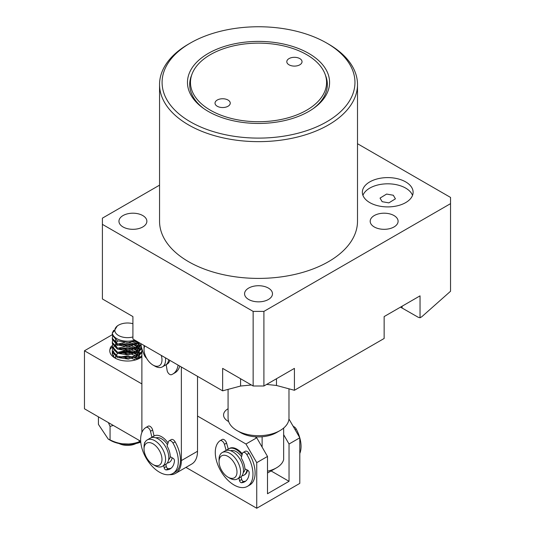 <?xml version="1.0" encoding="UTF-8"?>
<svg xmlns="http://www.w3.org/2000/svg" width="535" height="535" viewBox="0 0 535 535"><rect width="100%" height="100%" fill="white"/><g stroke="black" fill="none" stroke-linecap="round" stroke-linejoin="round"><path stroke-width="0.8" d="M393.305 195.248L386.611 194.065L380.037 198.097L382.157 201.688L388.858 202.872L395.425 198.839L393.305 195.248M405.677 181.893A25.379 14.652 0 0 0 378.018 178.717A25.379 14.652 0 0 0 362.356 192.252A25.379 14.652 0 0 0 369.785 202.611A25.379 14.652 0 0 0 397.445 205.788A25.379 14.652 0 0 0 413.114 192.252A25.379 14.652 0 0 0 405.677 181.893M412.532 195.362A25.379 14.652 0 0 0 405.677 188.106A25.379 14.652 0 0 0 380.579 184.408A25.379 14.652 0 0 0 362.931 195.362M280.059 430.548L276.475 432.614A25.379 14.652 180 0 1 262.117 436.761A25.379 14.652 180 0 1 240.583 432.614L236.992 430.548A30.455 17.581 0 0 0 280.059 430.548A30.455 17.581 0 0 0 288.98 418.116L288.98 388.825M267.5 471.188A25.379 14.652 0 0 0 276.475 467.844A25.379 14.652 0 0 0 283.65 459.558L283.65 428.047M228.024 100.038A7.61 4.394 0 0 0 219.724 99.089A7.61 4.394 0 0 0 215.023 103.148A7.61 4.394 0 0 0 217.257 106.258A7.61 4.394 0 0 0 225.549 107.207A7.61 4.394 0 0 0 230.251 103.148A7.61 4.394 0 0 0 228.024 100.038M299.801 58.596A7.61 4.394 0 0 0 291.501 57.646A7.61 4.394 0 0 0 286.807 61.706A7.61 4.394 0 0 0 289.034 64.815A7.61 4.394 0 0 0 297.333 65.765A7.61 4.394 0 0 0 302.034 61.706A7.61 4.394 0 0 0 299.801 58.596M208.282 111.434A71.061 41.028 180 0 1 202.939 107.983A71.061 41.028 180 0 1 211.198 51.828A71.061 41.028 180 0 1 308.775 53.42A71.061 41.028 180 0 1 314.119 107.983A71.061 41.028 180 0 1 208.282 111.434M203.828 108.618A68.821 39.737 180 0 1 191.289 76.023L192.038 74.044A68.059 39.296 180 0 1 239.379 44.719A68.059 39.296 180 0 1 306.649 54.644A68.059 39.296 180 0 1 325.019 74.044A68.059 39.296 180 0 1 291.167 116.904A68.059 39.296 180 0 1 210.402 110.21A68.059 39.296 180 0 1 192.038 74.044M325.019 74.044L325.768 76.023A68.821 39.737 180 0 1 313.222 108.618M190.333 121.799A96.44 55.68 0 0 0 326.718 121.799A96.44 55.68 0 0 0 326.718 43.061L328.51 44.091A98.975 57.145 180 0 1 328.517 44.097A98.975 57.145 180 0 1 357.5 84.497A98.975 57.145 180 0 1 296.403 137.294A98.975 57.145 180 0 1 188.541 124.902A98.975 57.145 180 0 1 159.55 84.497A98.975 57.145 180 0 1 188.541 44.097L190.333 43.061A96.44 55.68 0 0 0 190.333 121.799M159.55 84.497L159.55 221.263A98.975 57.145 0 0 0 188.541 261.668A98.975 57.145 0 0 0 296.403 274.054A98.975 57.145 0 0 0 357.5 221.263L357.5 84.497M123.043 226.96A13.957 8.058 180 0 1 118.951 221.263A13.957 8.058 180 0 1 127.571 213.813A13.957 8.058 180 0 1 142.785 215.565A13.957 8.058 180 0 1 146.871 221.263A13.957 8.058 180 0 1 138.251 228.706A13.957 8.058 180 0 1 123.043 226.96M374.273 226.96A13.957 8.058 180 0 1 370.187 221.263A13.957 8.058 180 0 1 378.8 213.813A13.957 8.058 180 0 1 394.014 215.565A13.957 8.058 180 0 1 398.1 221.263A13.957 8.058 180 0 1 389.487 228.706A13.957 8.058 180 0 1 374.273 226.96M248.655 299.48A13.957 8.058 180 0 1 244.569 293.782A13.957 8.058 180 0 1 253.189 286.339A13.957 8.058 180 0 1 268.396 288.084A13.957 8.058 180 0 1 272.482 293.782A13.957 8.058 180 0 1 263.869 301.232A13.957 8.058 180 0 1 248.655 299.48M159.55 185.157L102.406 218.153L102.406 224.366L253.142 311.397L263.909 311.397L263.909 385.996L253.142 385.996L222.64 368.381L222.64 390.838L240.583 386.029L251.41 384.993M253.142 311.397L253.142 385.996M102.406 224.366L102.406 298.965L132.914 316.58L132.914 339.036L222.64 390.838M263.909 311.397L450.537 203.648L450.537 291.261L421.827 316.72L420.035 317.757L420.035 295.855L384.143 316.58L384.143 338.481L294.417 390.282L294.417 368.381L263.909 385.996M450.537 203.648L450.537 197.428L357.5 143.714M400.501 307.13L418.236 317.275L420.035 317.757M266.644 384.418L276.475 385.474L294.417 390.282M328.517 44.097L326.718 43.061A96.44 55.68 0 0 0 190.333 43.061M262.117 447.12L262.117 436.761M240.583 432.614L236.992 430.548A30.455 17.581 0 0 1 228.071 418.116L228.071 389.38M163.737 465.557L164.158 467.777A1.906 1.097 60 0 0 166.051 469.897A21.32 12.305 60 0 0 170.13 468.901A21.32 12.305 60 0 0 174.47 460.829A1.906 1.097 60 0 0 173.133 458.348L170.237 456.669A15.227 8.794 60 0 0 167.06 445.996L168.478 441.683A3.805 2.2 60 0 1 169.14 440.813L171.294 439.576A3.805 2.2 60 0 1 175.126 441.816A26.65 15.388 60 0 1 180.469 460.107A26.65 15.388 60 0 1 174.945 472.271L172.792 473.515A26.65 15.388 60 0 1 152.248 466.366A26.65 15.388 60 0 1 140.631 439.529A26.65 15.388 60 0 1 146.008 427.445A3.805 2.2 60 0 1 146.028 427.432A3.805 2.2 60 0 1 150.495 431.27L151.907 437.222L154.06 435.978A15.227 8.794 60 0 1 165.87 440.218A15.227 8.794 60 0 1 168.064 442.947A15.227 8.794 60 0 0 161.624 436.761A15.227 8.794 60 0 0 154.06 435.978L152.649 430.026A3.805 2.2 60 0 0 148.182 426.188L146.028 427.432M169.14 440.813A3.805 2.2 60 0 1 172.972 443.06A26.65 15.388 60 0 1 178.315 461.351A26.65 15.388 60 0 1 172.792 473.515M144.483 443.635A21.32 12.305 60 0 1 144.47 443.455A1.906 1.097 60 0 1 144.463 443.301A1.906 1.097 60 0 1 144.858 442.432A1.906 1.097 60 0 1 144.978 442.378M146.048 427.418L148.162 426.201A3.805 2.2 60 0 1 148.182 426.188M153.966 436.038A15.227 8.794 -120 0 0 152.428 437.416A15.227 8.794 60 0 1 153.966 436.038A15.227 8.794 60 0 0 152.428 437.416M165.89 464.306L166.311 466.533A1.906 1.097 -120 0 0 168.204 468.653A21.32 12.305 -120 0 0 171.153 468.185M151.171 437.724A15.227 8.794 60 0 1 151.86 437.249A15.227 8.794 60 0 1 151.907 437.222M229.816 478.203L228.024 477.166A12.686 7.323 -120 0 0 236.992 471.99A12.686 7.323 -120 0 0 228.024 456.449A12.686 7.323 -120 0 0 219.049 461.625A12.686 7.323 -120 0 0 228.024 477.166L229.816 478.203A15.227 8.794 -120 0 0 237.426 478.959A15.227 8.794 -120 0 0 239.76 466.754A15.227 8.794 -120 0 0 229.816 453.339A15.227 8.794 -120 0 0 222.199 452.583A15.227 8.794 -120 0 0 219.049 459.558L219.049 461.625M237.426 478.959L240.302 477.3A15.227 8.794 -120 0 0 242.636 465.102A15.227 8.794 -120 0 0 232.685 451.68A15.227 8.794 -120 0 0 225.075 450.925L222.199 452.583M243.258 472.579A12.686 7.323 -120 0 0 245.117 468.901M241.586 456.75A12.686 7.323 -120 0 0 236.276 451.68A12.686 7.323 -120 0 0 230.638 450.724M241.88 475.896A15.227 8.794 -120 0 0 243.886 475.227A15.227 8.794 -120 0 0 246.949 469.837M242.054 454.89A15.227 8.794 -120 0 0 236.276 449.607A15.227 8.794 -120 0 0 228.659 448.852A15.227 8.794 -120 0 0 227.081 450.263A15.227 8.794 -120 0 1 228.271 449.106L226.118 450.35L224.446 444.351A3.805 2.2 -120 0 0 220.032 440.713A3.805 2.2 -120 0 0 219.905 440.8A26.65 15.388 -120 0 0 215.311 453.68A26.65 15.388 -120 0 0 227.415 479.748A26.65 15.388 -120 0 0 247.444 486.362A26.65 15.388 -120 0 0 252.935 472.893A26.65 15.388 -120 0 0 246.829 454.549A3.805 2.2 -120 0 0 243.111 452.503A3.805 2.2 -120 0 0 242.402 453.519L241.245 458.074A15.227 8.794 60 0 1 244.869 468.774L247.758 470.252A1.906 1.097 60 0 1 249.183 472.532A1.906 1.097 60 0 1 249.183 472.686A21.32 12.305 60 0 1 244.783 481.747A21.32 12.305 60 0 1 241.492 482.724A1.906 1.097 60 0 1 239.546 480.704L238.938 478.089M293.521 426.562A12.686 7.323 -120 0 0 292.678 425.459M113.266 425.419L110.063 426.408L108.358 422.583M108.324 439.141L110.304 440.285A24.363 14.064 0 0 0 112.985 441.622A24.363 14.064 0 0 0 140.752 442.151M98.42 416.845L98.42 424.369L108.23 439.088L110.063 439.89C119.68 444.712 129.39 445.354 139.174 441.83L140.712 441.616M110.063 426.408L110.063 439.89M139.174 440.379L139.174 441.83M134.8 340.12A15.227 8.794 180 0 1 117.332 338.929A15.227 8.794 180 0 1 112.323 332.857L112.323 333.258M112.303 333.679L112.323 335.258L117.332 340.815L128.32 342.547L135.903 340.762M138.578 342.306L128.32 345.536L117.332 343.804L112.323 338.247L112.557 336.334M112.303 337.826L112.323 339.404L117.332 344.961L128.32 346.693L139.461 342.815M140.959 344.366L138.839 346.265L128.32 349.683L117.332 347.951L112.323 342.393L112.557 340.481M112.303 341.972L112.323 343.55L117.332 349.108L128.32 350.84L138.839 347.422L141.12 345.329M141.621 347.63L138.839 350.412L128.32 353.822L117.332 352.09L112.323 346.54L112.557 344.62M112.303 346.112L112.323 347.696L117.332 353.247L128.32 354.979L138.839 351.569L141.835 348.445M141.882 351.341L138.839 354.558L128.32 357.968L117.332 356.236L112.323 350.679L112.557 348.766M112.303 350.258L112.323 351.836L117.332 357.393L128.32 359.125L138.839 355.715L141.882 352.498M139.501 343.47L139.053 343.129M137.869 342.346L135.174 341.056M136.525 344.62L139.053 346.112M139.782 346.693L141.22 348.191M141.635 348.766L141.882 349.181M141.882 355.487L138.939 358.631M136.525 357.052L138.498 358.162M112.39 332.797L113.681 330.316M112.805 348.185L113.855 346.693M114.45 346.118L116.643 344.62M117.874 344.045L124.508 342.547M128.32 342.547L135.174 344.045M137.722 346.406L135.174 345.202M133.462 344.62L126.742 343.637L119.479 344.62M117.874 345.202L117.292 345.456M112.363 353.655L112.557 352.913M112.805 352.331L113.855 350.84M117.874 348.185L124.508 346.693M128.32 346.693L135.174 348.185M136.525 348.766L137.722 349.395M137.722 350.552L135.174 349.348M133.462 348.766L126.742 347.783L119.479 348.766M113.193 355.808L113.855 354.986M117.874 352.331L124.508 350.84M128.32 350.84L135.174 352.331M136.525 352.913L137.722 353.535M137.722 354.692L135.174 353.488M133.462 352.913L126.742 351.93L119.479 352.913M137.722 358.838L135.174 357.634M133.462 357.052L126.742 356.069L119.479 357.052M132.914 323.695A12.686 7.323 -0 0 0 118.556 325.146A12.686 7.323 -0 0 0 119.031 335.766A12.686 7.323 -0 0 0 132.914 336.963M112.323 332.857L113.667 331.713L117.412 325.808L118.556 325.146M134.131 443.876L133.155 444.177A15.227 8.794 -0 0 0 134.526 443.816M136.01 443.528A12.686 7.323 180 0 1 119.044 443.528M120.007 443.716L133.155 444.177M137.716 359.172L135.515 357.5M139.501 358.209L138.491 355.949M137.863 355.186L135.515 353.354M134.205 352.679L126.902 351.1L118.877 352.712M117.713 353.421L115.868 355.447M115.533 356.39L115.754 358.417M134.539 357.868L137.575 359.226L139.581 355.153M139.501 354.063L138.491 351.803M137.863 351.04L135.515 349.208M136.746 355.788L139.581 351.007M139.501 349.917L138.491 347.663M137.863 346.894L135.515 345.068M136.746 351.642L139.581 346.861M139.354 345.209L138.491 343.517M137.863 342.748L135.515 340.922M117.713 340.989L115.868 343.015M115.533 343.958L115.486 344.948L117.285 347.924M136.746 347.503L139.575 342.882M115.533 339.819L115.486 340.802L117.285 343.784M136.746 343.356L138.13 342.046M134.445 341.323A17.762 10.259 180 0 1 138.177 342.56M139.441 344.64L138.017 343.818M136.893 343.283L132.566 341.878M141.882 356.812A17.762 10.259 180 0 1 140.09 358.022A17.762 10.259 180 0 1 114.965 358.022A17.762 10.259 180 0 1 109.909 349.475L110.524 347.228L112.504 345.296M139.461 358.37L141.882 356.377M228.659 448.852L229.381 448.437A15.227 8.794 60 0 1 242.308 453.887M138.96 353.274L137.548 352.378M136.418 351.803L131.964 350.311M127.424 349.729L125.391 349.729M112.571 354.498L112.925 353.722M120.295 349.001L127.531 348.272L132.606 349.001M134.539 349.576L137.809 351.074M136.418 355.949L131.964 354.451M127.424 353.876L125.391 353.876M120.295 353.147L127.531 352.418L132.606 353.147M134.539 353.722L137.575 355.079M135.843 359.834L131.964 358.597M127.424 358.015L125.391 358.015M120.295 357.286L127.531 356.564L132.606 357.286M138.297 348.68L137.548 348.238M136.418 347.656L131.964 346.165M127.424 345.583L125.391 345.583M112.41 352.378L112.31 353.1M122.167 343.992L125.651 344.119A15.227 8.794 0 0 0 120.749 344.968M112.357 352.104A15.227 8.794 0 0 0 112.303 352.839A15.227 8.794 0 0 0 115.934 358.537M125.651 344.119L132.606 344.854M134.539 345.436L137.809 346.927M283.65 434.687L289.034 444.017L299.801 437.797L299.801 483.386L256.733 508.25L185.953 467.383M289.034 419.146L299.801 437.797M140.685 441.248L84.463 408.787L84.463 350.773L141.882 383.923M112.303 334.696L84.463 350.773M228.071 408.76A15.227 8.794 0 0 0 223.563 415.006A15.227 8.794 0 0 0 228.024 421.219L228.679 421.6M197.515 416.043L245.966 444.017L256.733 462.661L256.733 508.25M254.941 436.761L256.733 437.797L245.966 444.017M289.034 444.017L289.034 481.313L267.5 493.745L267.5 456.449L256.733 462.661M267.5 456.449L256.733 437.797M247.551 470.145A15.227 8.794 60 0 1 244.609 474.812L243.886 475.227M289.034 481.313L271.091 470.954M109.909 349.475L112.303 346.834M140.518 357.28L138.318 356.063M140.518 353.14L138.318 351.916M140.518 348.994L138.318 347.777M168.084 363.405A15.227 8.794 60 0 1 167.228 363.586A15.227 8.794 60 0 0 168.084 363.405M165.435 357.808A15.227 8.794 60 0 1 162.64 366.722A15.227 8.794 60 0 1 162.419 366.856A15.227 8.794 60 0 1 154.802 366.101L153.01 365.064A12.686 7.323 60 0 1 144.035 349.522A12.686 7.323 60 0 1 144.758 345.871M144.035 349.522L144.035 347.456A15.227 8.794 60 0 1 144.176 345.536M168.699 359.694A15.227 8.794 60 0 1 165.87 364.857A15.227 8.794 60 0 1 165.649 364.99A15.227 8.794 60 0 1 165.422 365.117M161.262 355.401A12.686 7.323 60 0 1 159.537 365.586A12.686 7.323 60 0 1 153.01 365.064M169.013 359.874A12.686 7.323 60 0 1 168.605 360.269M155.986 437.877A12.686 7.323 60 0 1 165.161 441.716A12.686 7.323 60 0 1 167.482 444.725M144.035 448.985L144.035 446.912A15.227 8.794 60 0 1 147.192 439.944A15.227 8.794 60 0 1 159.049 444.157A15.227 8.794 60 0 1 162.419 466.319A15.227 8.794 60 0 1 154.802 465.564L153.01 464.527A12.686 7.323 60 0 1 149.472 461.645A12.686 7.323 60 0 1 144.035 448.985A12.686 7.323 60 0 1 156.548 446.692A12.686 7.323 60 0 1 161.797 461.324A12.686 7.323 60 0 1 153.01 464.527M147.192 439.944L150.422 438.078A15.227 8.794 60 0 1 162.279 442.291A15.227 8.794 60 0 1 165.649 464.454L162.419 466.319M170.331 456.723A12.686 7.323 60 0 1 168.605 459.732M172.17 457.793A15.227 8.794 60 0 1 169.241 462.38A15.227 8.794 60 0 1 167.228 463.049A15.227 8.794 60 0 0 169.241 462.38A15.227 8.794 60 0 0 172.17 457.793M247.444 486.362L249.598 485.118A26.65 15.388 -120 0 0 255.088 471.649A26.65 15.388 -120 0 0 248.982 453.305A3.805 2.2 -120 0 0 245.264 451.259L243.111 452.503M219.23 457.385A1.906 1.097 60 0 1 219.464 456.382M224.446 444.351L226.599 443.107A3.805 2.2 -120 0 0 222.185 439.469A3.805 2.2 -120 0 0 222.058 439.556M226.599 443.107L228.271 449.106M241.071 476.752L241.7 479.467A1.906 1.097 -120 0 0 243.646 481.48A21.32 12.305 -120 0 0 245.806 481.032M179.767 366.087A26.65 15.388 60 0 1 174.945 372.808L172.792 374.052A26.65 15.388 60 0 1 171.447 374.687A3.805 2.2 60 0 1 167.101 370.394L166.184 364.636M178.081 365.111A26.65 15.388 60 0 1 172.792 374.052M167.896 363.579L166.459 364.409M146.503 358.089A3.805 2.2 60 0 1 144.637 355.829A26.65 15.388 60 0 1 140.859 343.624M169.829 360.349A15.227 8.794 60 0 1 167.087 364.161A15.227 8.794 60 0 1 166.331 364.516M299.801 453.486A26.65 15.388 -120 0 0 301.044 447.26A26.65 15.388 -120 0 0 299.801 437.864M299.767 437.737A26.65 15.388 -120 0 0 296.216 429.043A3.805 2.2 -120 0 0 293.287 426.515M197.515 376.332L197.515 451.266A27.914 16.117 60 0 1 191.731 464.046L175.58 473.368A27.914 16.117 60 0 1 169.521 474.645M181.365 367.01L181.365 460.588A27.914 16.117 60 0 1 175.58 473.368M141.882 432.474L141.882 348.633M402.086 306.221L402.086 307.953M240.583 378.74L240.583 386.029M276.475 378.74L276.475 385.474M150.495 431.27L152.649 430.026M175.126 441.816L172.972 443.06M166.051 469.897L168.204 468.653M164.158 467.777L166.311 466.533M246.829 454.549L248.982 453.305M241.7 479.467L239.546 480.704M243.646 481.48L241.492 482.724M295.113 429.679L296.216 429.043M197.515 451.266L181.365 460.588M267.5 473.027L276.475 467.844M162.419 366.856L165.649 364.99M220.032 440.713L222.185 439.469M450.537 229.776L450.537 234.611"/></g></svg>

